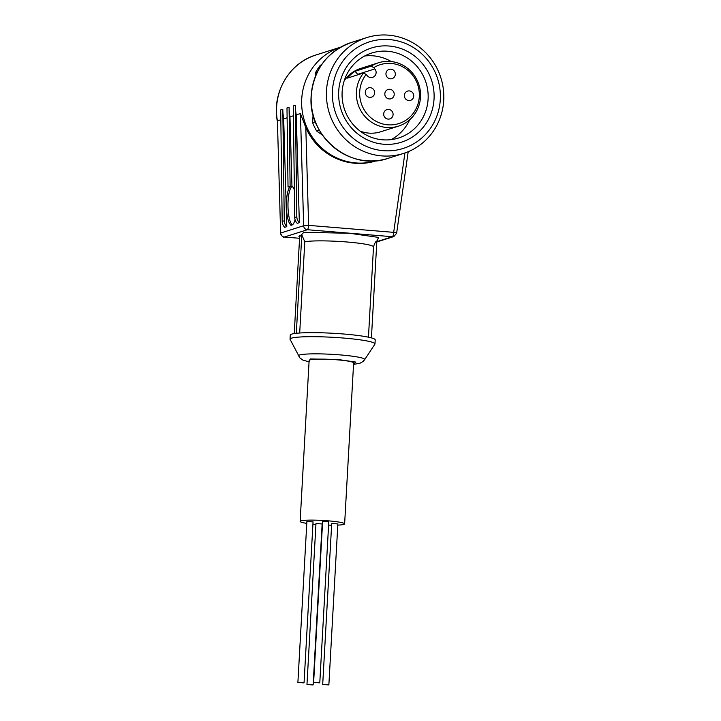 <?xml version="1.0" encoding="UTF-8"?>
<svg xmlns="http://www.w3.org/2000/svg" width="721" height="721" viewBox="0 0 721 721"><rect width="100%" height="100%" fill="white"/><g stroke="black" fill="none" stroke-linecap="round" stroke-linejoin="round"><path stroke-width="1.08" d="M353.56 364.258L355.814 362.077L338.14 359.509L310.246 358.95L309.057 361.771M299.63 236.749L303.838 232.288L349.667 233.289L378.678 237.425L376.858 241.066L371.423 337.888M328.767 684.914L322.702 684.499L328.767 684.914M337.77 523.915L331.705 523.5L322.702 684.499M303.956 682.877L297.89 682.463L303.956 682.877M312.95 521.878L306.894 521.463L297.89 682.463M313.04 684.95L306.975 684.535L313.04 684.95M322.035 523.951L315.978 523.536L306.975 684.535M319.682 682.841L313.626 682.427L319.682 682.841M328.686 521.842L322.62 521.427L313.626 682.427M344.629 523.897L353.632 362.888A22.279 2.217 -176.8 0 0 337.14 359.824A22.279 2.217 -176.8 0 0 309.138 360.401L300.134 521.409A22.279 2.217 3.2 0 1 328.136 520.823A22.279 2.217 3.2 0 1 344.629 523.897A22.279 2.217 3.2 0 1 337.798 525.104M331.615 525.185A22.279 2.217 3.2 0 1 328.605 525.122M363.609 360.248A33.184 3.299 -176.8 0 0 364.673 359.662L374.902 344.142A42.539 4.236 -176.8 0 0 374.983 343.899A42.539 4.236 -176.8 0 0 343.493 338.041A42.539 4.236 -176.8 0 0 291.482 338.158A42.539 4.236 -176.8 0 0 290.04 339.149A42.539 4.236 -176.8 0 0 290.094 339.393L299.882 357.913L302.685 359.986L309.057 361.897M374.983 343.899L375.208 339.87A42.539 4.236 -176.8 0 0 343.719 334.012A42.539 4.236 -176.8 0 0 290.257 335.121L290.04 339.149M376.741 160.657A59.555 57.329 -107.6 0 1 355.859 162.928A59.555 57.329 -107.6 0 1 301.729 99.038A59.555 57.329 -107.6 0 1 340.727 47.126L316.041 54.958A59.555 57.329 72.4 0 0 277.405 120.849L280.631 233.036A4.056 3.902 72.4 0 0 284.326 237.038L299.566 238.281L284.218 237.047A4.056 1.018 94.7 0 1 284.101 237.011M376.75 160.657L376.128 160.855A59.555 57.329 -107.6 0 1 354.813 163.252A59.555 57.329 -107.6 0 1 305.803 127.599L308.615 225.376L303.658 225.736L280.631 233.036L277.405 120.849L280.839 119.758M295.06 219.671A19.449 5.056 89.5 0 1 293.05 224.258L292.185 224.952A19.449 5.056 89.5 0 1 292.023 225.015A19.449 5.056 89.5 0 1 291.852 225.051L291.563 225.078M290.581 224.925A8.102 7.796 72.4 0 0 290.978 225.331L291.852 225.051L290.96 224.916A19.449 5.056 89.5 0 1 286.435 207.224A19.449 5.056 89.5 0 1 289.869 187.009L288.03 187.027L289.067 186.27L291.96 186.342A19.449 5.056 89.5 0 1 294.375 190.065M292.095 186.415A19.449 5.056 -90.5 0 0 287.976 205.611A19.449 5.056 -90.5 0 0 292.375 224.826M326.505 90.711A60.771 58.5 -107.6 0 1 366.746 37.6A60.771 58.5 -107.6 0 1 443.73 100.336A60.771 58.5 -107.6 0 1 403.49 153.447A60.771 58.5 -107.6 0 1 326.505 90.711M332.453 90.702A55.914 53.814 -107.6 0 1 389.484 39.583A55.914 53.814 -107.6 0 1 440.297 99.552A55.914 53.814 -107.6 0 1 383.266 150.671A55.914 53.814 -107.6 0 1 332.453 90.702M434.042 99.038A49.425 47.577 -107.6 0 1 383.626 144.227A49.425 47.577 -107.6 0 1 338.708 91.216A49.425 47.577 -107.6 0 1 389.124 46.018A49.425 47.577 -107.6 0 1 434.042 99.038M342.133 92A44.567 42.9 72.4 0 0 398.596 137.999A44.567 42.9 72.4 0 0 428.103 99.047A44.567 42.9 72.4 0 0 371.639 53.048A44.567 42.9 72.4 0 0 342.133 92M391.161 139.622A44.567 42.9 72.4 0 0 409.69 119.776M344.196 80.806A33.22 31.976 -107.6 0 1 360.635 68.441L378.426 62.79A33.22 31.976 -107.6 0 1 420.505 97.092A33.22 31.976 -107.6 0 1 398.515 126.13A33.22 31.976 -107.6 0 1 356.426 91.828A33.22 31.976 -107.6 0 1 363.591 72.983L347.468 78.102A33.22 31.976 72.4 0 1 355.065 71.289L371.189 66.179A33.22 31.976 -107.6 0 1 378.426 62.79M371.189 66.179L373.757 67.648A30.886 29.723 -107.6 0 1 404.751 68.017A30.886 29.723 -107.6 0 1 419.298 96.578A30.886 29.723 -107.6 0 1 387.799 124.814A30.886 29.723 -107.6 0 1 359.725 91.684A30.886 29.723 -107.6 0 1 366.16 74.452L363.591 72.983M374.668 92.91A4.858 4.677 -107.6 0 1 371.45 97.164A4.858 4.677 -107.6 0 1 365.286 92.144A4.858 4.677 -107.6 0 1 368.503 87.89A4.858 4.677 -107.6 0 1 374.668 92.91M393.08 114.639A4.858 4.677 -107.6 0 1 389.863 118.893A4.858 4.677 -107.6 0 1 383.698 113.873A4.858 4.677 -107.6 0 1 386.916 109.619A4.858 4.677 -107.6 0 1 393.08 114.639M394.207 94.514A4.858 4.677 -107.6 0 1 390.98 98.759A4.858 4.677 -107.6 0 1 384.825 93.748A4.858 4.677 -107.6 0 1 388.042 89.494A4.858 4.677 -107.6 0 1 394.207 94.514M413.737 96.118A4.858 4.677 -107.6 0 1 410.519 100.363A4.858 4.677 -107.6 0 1 404.364 95.352A4.858 4.677 -107.6 0 1 407.581 91.098A4.858 4.677 -107.6 0 1 413.737 96.118M395.324 74.389A4.858 4.677 -107.6 0 1 392.107 78.634A4.858 4.677 -107.6 0 1 385.951 73.623A4.858 4.677 -107.6 0 1 389.169 69.369A4.858 4.677 -107.6 0 1 395.324 74.389M315.924 524.419A22.279 2.217 3.2 0 1 312.932 524.14M306.785 523.374A22.279 2.217 3.2 0 1 300.134 521.409M377.66 240.661C377.867 241.346 375.731 239.183 373.505 246.915A35.653 3.551 -176.8 0 0 347.116 242.004A35.653 3.551 -176.8 0 0 304.794 241.787L299.693 333.003M304.794 241.787L301.811 234.92L299.72 235.587L294.24 333.58M301.811 234.92L296.313 333.3M376.804 241.661L392.395 236.713A4.056 3.902 -107.6 0 0 393.846 236.551L396.631 233.253A4.056 0.487 -171.9 0 0 393.675 232.351L308.615 225.376A4.056 1.018 94.7 0 1 307.344 229.729L284.326 237.038A4.056 1.018 94.7 0 1 284.218 237.047C283.011 237.452 281.767 236.146 280.496 233.126M404.923 152.978L393.675 232.351A4.056 1.018 -85.3 0 1 392.395 236.713L307.344 229.729A4.056 3.902 -107.6 0 1 303.658 225.736L300.432 113.539L296.241 114.873L299.341 222.681L297.25 223.339A8.102 7.796 72.4 0 1 294.736 217.463L293.267 105.915L295.358 105.248A59.555 57.329 72.4 0 0 296.241 114.873M293.393 115.775L289.968 116.865L291.96 186.342M287.111 117.766L283.686 118.857L286.787 226.664L284.696 227.322A8.102 7.796 72.4 0 1 282.181 221.446L280.703 109.898L282.803 109.231A59.555 57.329 72.4 0 0 283.686 118.857M289.067 186.27L290.121 186.36L289.076 107.24A59.555 57.329 72.4 0 0 289.968 116.865M300.432 113.539L305.803 127.599M286.787 226.664A8.102 7.796 -107.6 0 1 284.272 220.779L282.181 221.446M282.803 109.231L284.272 220.779M289.076 107.24L286.985 107.907L288.03 187.027M293.05 224.258L292.185 224.952M299.341 222.681A8.102 7.796 -107.6 0 1 296.827 216.796L294.736 217.463M295.358 105.248L296.827 216.796M315.383 121.849L312.626 122.723A58.338 56.157 72.4 0 0 316.627 131.006L319.331 130.15M357.445 159.287L356.769 159.116M322.449 135.088L316.627 131.006M357.147 159.377A58.338 56.157 72.4 0 0 359.094 159.665M321.467 64.935L320.295 65.305L321.683 64.62M320.295 65.305A58.338 56.157 72.4 0 0 315.41 72.866L317.213 72.289M312.626 122.723L313.076 114.666M315.185 76.967L315.41 72.866M391.215 61.546A44.567 42.9 72.4 0 0 364.637 56.004M398.515 126.13L380.724 131.772A33.22 31.976 -107.6 0 1 360.167 131.141M357.986 74.768A5.263 5.074 72.4 0 0 357.661 74.353L355.065 71.289M373.757 67.648L374.83 68.91A5.263 5.074 -107.6 0 1 372.622 77.336A5.263 5.074 -107.6 0 1 367.232 75.714L366.16 74.452M353.551 364.384L359.932 363.258L363.096 361.464L364.673 359.662A33.184 3.299 -176.8 0 0 340.177 354.903A33.184 3.299 -176.8 0 0 299.603 354.993A33.184 3.299 -176.8 0 0 298.521 355.967M351.46 42.44C327.316 51.443 313.896 69.153 311.202 95.578C307.281 136.359 350.848 171.913 388.213 158.296A60.771 58.5 -107.6 0 1 311.229 95.56A60.771 58.5 -107.6 0 1 351.46 42.44L366.746 37.6M374.83 68.91L357.661 74.353M328.866 684.842L337.87 523.843M304.055 682.805L313.058 521.806M313.139 684.878L322.143 523.879M319.791 682.769L328.785 521.77M373.505 246.915L368.458 337.185M299.657 236.767L298.882 236.254M393.846 236.551L376.786 241.959M408.194 151.725L396.631 233.253M277.27 120.921C271.826 92.721 289.346 62.808 316.041 54.958M388.213 158.296L403.49 153.447"/></g></svg>
